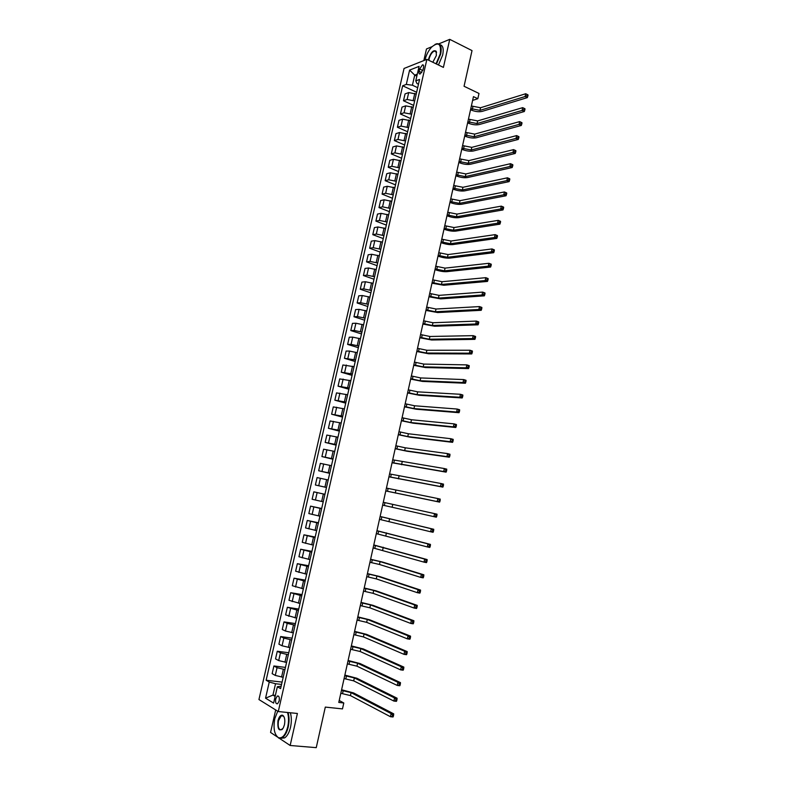 <?xml version="1.0" encoding="UTF-8"?>
<svg xmlns="http://www.w3.org/2000/svg" width="787" height="787" viewBox="0 0 787 787"><rect width="100%" height="100%" fill="white"/><g stroke="black" fill="none" stroke-linecap="round" stroke-linejoin="round"><path stroke-width="1.18" d="M279.169 700.932C279.631 697.331 279.001 695.698 277.29 696.042L275.735 698.866C275.273 702.457 275.893 704.09 277.614 703.745L279.169 700.932M275.696 709.953L270.561 732.441L277.319 736.947M404.046 68.469L258.943 699.545L278.283 711.556L426.879 59.359L404.046 68.469M432.014 46.679L426.475 48.971L423.829 60.579M279.375 738.314L290.157 745.486L316.246 747.65L325.306 707.09L342.483 708.9L343.791 702.978L339.217 700.479M426.879 59.359L443.406 67.397L449.741 39.35L438.792 43.875M449.741 39.35L472.023 50.594L464.055 86.265L478.998 93.456L477.827 98.719L473.459 96.624L338.784 702.427L343.791 702.978M419.628 68.99L419.087 71.361C418.753 73.221 419.087 74.096 420.12 73.998L422.993 69.846L423.534 67.475C423.868 65.616 423.524 64.741 422.511 64.839L419.628 68.99L422.806 70.515M417.307 74.135L414.729 75.129L412.418 85.222L406.308 84.416L402.659 85.783L266.134 680.243L282.09 682.093M406.308 84.416L409.594 70.102L419.087 66.374L415.772 80.864L416.982 83.53L418.468 84.229M281.156 686.185L277.358 686.736L280.595 688.615L419.56 79.448L415.772 80.864M277.358 686.736L273.61 703.106L265.553 698.177L269.252 682.044L266.134 680.243M290.157 745.486L297.397 713.475L278.283 711.556M472.613 100.402L477.827 98.719M416.854 76.142L414.729 75.129L409.594 70.102M275.381 695.374L272.941 695.098L275.145 696.416M417.681 87.682L412.418 85.222M416.234 94.046L408.709 92.571L405.049 93.899L403.475 100.766L413.637 105.399M414.651 100.952L407.125 99.477L403.475 100.766M413.195 107.337L405.669 105.852L402.019 107.111L400.445 113.997L410.637 118.562M411.621 114.253L404.085 112.767L400.445 113.997M410.165 120.657L402.619 119.162L398.979 120.352L397.405 127.258L407.627 131.754M408.581 127.592L401.036 126.097L397.405 127.258M407.115 134.016L399.56 132.511L395.94 133.642L394.356 140.558L404.607 144.985M405.521 140.971L397.966 139.466L394.356 140.558M404.056 147.405L396.5 145.9L392.89 146.953L391.296 153.898L401.586 158.246M402.462 154.39L394.907 152.875L391.296 153.898M400.996 160.833L393.431 159.318L389.821 160.312L388.227 167.267L398.547 171.546M399.403 167.838L391.828 166.313L388.227 167.267M397.927 174.301L390.342 172.776L386.751 173.701L385.158 180.676L395.507 184.876M396.323 181.315L388.739 179.79L385.158 180.676M394.848 187.808L387.253 186.273L383.682 187.119L382.079 194.114L392.457 198.255M393.234 194.842L385.65 193.297L382.079 194.114M391.759 201.344L384.164 199.8L380.593 200.577L378.99 207.591L389.398 211.654M390.145 208.398L382.551 206.843L378.99 207.591M388.66 214.92L381.056 213.366L377.494 214.074L375.891 221.108L386.338 225.102M387.047 221.993L379.442 220.429L375.891 221.108M385.551 228.525L377.937 226.971L374.396 227.61L372.782 234.664L383.259 238.579M383.938 235.618L376.324 234.054L372.782 234.664M382.443 242.18L374.819 240.606L371.287 241.176L369.664 248.249L380.18 252.086M380.819 249.292L373.195 247.718L369.664 248.249M379.314 255.864L371.69 254.28L368.168 254.781L366.545 261.874L377.091 265.642M377.691 262.996L370.057 261.412L366.545 261.874M376.186 269.587L368.552 267.993L365.04 268.426L363.407 275.539L373.992 279.228M374.553 276.739L366.909 275.145L363.407 275.539M373.048 283.35L365.404 281.746L361.902 282.11L360.269 289.232L370.884 292.853M371.415 290.511L363.761 288.908L360.269 289.232M369.9 297.142L362.246 295.538L358.764 295.823L357.121 302.975L367.765 306.507M368.257 304.333L360.603 302.72L357.121 302.975M366.742 310.983L359.079 309.36L355.606 309.576L353.963 316.748L364.637 320.201M365.099 318.184L357.436 316.571L353.963 316.748M363.584 324.854L355.911 323.221L352.448 323.368L350.795 330.56L361.508 333.934M361.931 332.084L354.258 330.451L350.795 330.56M360.407 338.764L352.724 337.131L349.271 337.2L347.618 344.401L358.37 347.706M358.754 346.014L351.071 344.372L347.618 344.401M357.229 352.714L349.536 351.071L346.093 351.061L344.44 358.292L355.212 361.518M355.567 359.984L344.44 358.292M354.032 366.703L342.906 364.971L341.243 372.212L352.055 375.36M352.369 373.992L341.243 372.212M350.835 380.721L339.709 378.911L338.046 386.171L348.887 389.24M349.162 388.03L338.046 386.171M347.628 394.789L336.511 392.89L334.839 400.18L345.719 403.16M345.955 402.118L334.839 400.18M344.411 408.896L333.295 406.909L331.622 414.218L342.532 417.12M342.729 416.244L331.622 414.218M341.184 423.032L330.068 420.966L328.395 428.295L339.335 431.119M339.502 430.4L328.395 428.295M337.948 437.218L326.841 435.063L325.159 442.412L336.138 445.157M336.265 444.606L325.159 442.412M334.701 451.433L323.595 449.2L321.913 456.558L332.931 459.224M333.009 458.851L321.913 456.558M331.455 465.697L320.348 463.366L318.656 470.754L329.704 473.341M329.753 473.125L318.656 470.754M328.189 479.991L317.092 477.581L315.39 484.989L326.477 487.487M326.487 487.448L315.39 484.989M324.923 494.334L313.826 491.836L324.923 494.295M323.211 501.801L312.124 499.263L313.826 491.836M321.637 508.717L310.55 506.13L321.686 508.5M319.925 516.203L308.838 513.577L310.55 506.13M318.351 523.129L307.264 520.453L318.44 522.755M316.64 530.645L305.553 527.92L307.264 520.453M315.056 537.59L303.969 534.826L315.174 537.039M313.334 545.125L302.257 542.312L303.969 534.826M311.741 552.09L300.664 549.237L311.908 551.362M310.019 559.646L298.942 556.743L300.664 549.237M308.425 566.63L297.348 563.689L308.632 565.725M306.694 574.205L295.627 571.214L297.348 563.689M305.1 581.209L294.033 578.179L305.346 580.137M303.369 588.804L292.302 585.725L294.033 578.179M301.765 595.828L290.698 592.709L302.051 594.578M300.024 603.452L288.967 600.284L290.698 592.709M298.421 610.496L287.363 607.279L298.745 609.059M296.679 618.139L285.622 614.873L287.363 607.279M295.066 625.203L287.206 623.363L284.009 621.887L295.43 623.589M293.315 632.856L285.455 631.026L282.267 629.502L284.009 621.887M291.702 639.939L283.832 638.1L280.654 636.545L292.115 638.159M289.95 647.632L282.071 645.783L278.903 644.179L280.654 636.545M288.327 654.735L280.447 652.876L277.28 651.243L288.78 652.757M286.576 662.438L278.687 660.578L275.529 658.896L277.28 651.243M284.943 669.56L277.054 667.701L273.906 665.969L285.435 667.406M283.182 677.282L275.293 675.423L272.145 673.652L273.906 665.969M281.559 684.434L275.539 683.736L272.941 695.098L265.553 698.177M402.659 85.783L416.638 92.276M269.252 682.044L275.539 683.736M470.793 108.616L479.972 110.367L525.106 96.526L525.706 93.742L527.939 94.853L527.162 94.607L526.916 95.719L527.811 96.162L528.057 95.05M471.374 105.979L480.562 107.74L525.706 93.742L527.162 94.607M526.916 95.719L525.106 96.526L527.339 97.627L482.146 111.39C478.752 112.128 474.935 111.606 470.695 109.846L470.537 109.767M527.339 97.627L527.811 96.162M467.862 121.778L477.06 123.549L522.086 110.446L522.686 107.652L524.929 108.744L524.142 108.537L523.896 109.649L524.791 110.082L525.037 108.97M468.452 119.142L477.64 120.913L522.686 107.652L524.142 108.537M523.896 109.649L522.086 110.446L524.329 111.528L479.234 124.553C475.85 125.241 472.033 124.71 467.773 122.969L467.616 122.9M524.329 111.528L524.791 110.082M464.93 134.98L474.138 136.761L519.046 124.395L519.656 121.601L521.909 122.674L521.112 122.497L520.866 123.618L521.771 124.041L522.007 122.929M465.52 132.334L474.718 134.115L519.656 121.601L521.112 122.497M520.866 123.618L519.046 124.395L521.299 125.467L476.322 137.755C472.938 138.394 469.111 137.853 464.851 136.131L464.694 136.062M521.299 125.467L521.771 124.041M461.989 148.212L471.206 150.002L516.016 138.394L516.616 135.59L518.879 136.643L518.072 136.505L517.826 137.627L518.731 138.04L518.977 136.918M462.579 145.565L471.787 147.356L516.616 135.59L518.072 136.505M517.826 137.627L516.016 138.394L518.269 139.447L473.39 150.986C470.016 151.576 466.189 151.025 461.92 149.333L461.753 149.255M518.269 139.447L518.731 138.04M459.037 161.483L468.265 163.293L512.967 152.432L513.577 149.619L515.839 150.661L515.023 150.543L514.787 151.665L515.692 152.078L515.938 150.956M459.628 158.826L468.845 160.627L513.577 149.619L515.023 150.543M514.787 151.665L512.967 152.432L515.229 153.465L470.459 164.247C467.094 164.798 463.268 164.237 458.978 162.565L458.811 162.496M515.229 153.465L515.692 152.078M436.028 63.816L440.228 53.978C441.409 43.708 438.536 41.406 431.62 47.082C428.443 50.653 426.22 54.992 424.96 60.078L424.95 60.137M434.965 44.436L436.746 43.738C440.661 43.452 441.979 46.886 440.69 54.037L436.451 64.022M428.472 60.137L428.718 58.572C431.001 52.129 433.48 49.67 436.155 51.224L436.352 55.523L432.811 62.252M436.559 52.434L434.591 50.948C432.171 51.942 430.371 54.5 429.171 58.632L428.925 60.353M439.844 44.643C442.933 45.302 443.888 48.755 442.688 55.021L438.448 64.987M277.732 711.212L274.801 718.629C273.109 728.28 274.329 734.625 278.431 737.685C282.395 738.668 285.504 735.068 287.737 726.873C288.878 721.472 288.79 716.672 287.501 712.481M288.062 712.54C289.301 716.8 289.36 721.62 288.219 727.011C286.93 732.313 284.973 735.865 282.346 737.675L278.677 738.078L276.011 735.274M284.451 724.778L283.281 727.995C279.139 732.018 277.378 729.569 277.978 720.656C279.1 716.563 280.654 714.773 282.651 715.275C284.678 716.78 285.278 719.948 284.451 724.778M283.999 716.77L282.897 715.678L281.195 715.836L278.45 720.794C277.624 727.267 278.765 730.228 281.874 729.657L282.582 729.067M290.354 712.766C291.603 717.026 291.662 721.836 290.531 727.227C289.252 732.52 287.294 736.071 284.658 737.881L280.979 738.275M456.076 174.793L465.314 176.613L509.907 166.51L510.517 163.686L512.79 164.709L511.973 164.621L511.727 165.752L512.632 166.155L512.878 165.034M456.676 172.127L465.904 173.947L510.517 163.686L511.973 164.621M511.727 165.752L509.907 166.51L512.18 167.523L467.517 177.557C464.153 178.049 460.326 177.478 456.027 175.826L455.86 175.757M512.18 167.523L512.632 166.155M453.115 188.132L462.363 189.962L506.848 180.626L507.458 177.803L509.74 178.797L508.914 178.747L508.668 179.879L509.573 180.272L509.819 179.141M453.705 185.466L462.953 187.286L507.458 177.803L508.914 178.747M508.668 179.879L506.848 180.626L509.12 181.62L464.566 190.887C461.212 191.339 457.385 190.749 453.066 189.136L452.909 189.067M509.12 181.62L509.573 180.272M450.144 201.511L459.392 203.351L503.769 194.782L504.388 191.949L506.671 192.923L505.834 192.904L505.588 194.045L506.503 194.428L506.749 193.297M450.735 198.836L459.992 200.675L504.388 191.949L505.834 192.904M505.588 194.045L503.769 194.782L506.061 195.756L461.615 204.266C458.26 204.669 454.424 204.069 450.105 202.475L449.938 202.407M506.061 195.756L506.503 194.428M447.154 214.93L456.421 216.779L500.689 208.978L501.309 206.135L503.601 207.099L502.755 207.109L502.509 208.24L503.424 208.624L503.67 207.493M447.754 212.244L457.021 214.094L501.309 206.135L502.755 207.109M502.509 208.24L500.689 208.978L502.982 209.932L458.654 217.674C455.309 218.029 451.463 217.419 447.134 215.845L446.967 215.776M502.982 209.932L503.424 208.624M444.173 228.378L453.44 230.237L497.6 223.213L498.22 220.36L500.522 221.304L499.666 221.344L499.42 222.485L500.335 222.869L500.591 221.727M444.763 225.682L454.04 227.541L498.22 220.36L499.666 221.344M499.42 222.485L497.6 223.213L499.902 224.157L455.673 231.122C452.338 231.427 448.501 230.798 444.153 229.253L443.986 229.184M499.902 224.157L500.335 222.869M441.173 241.855L450.459 243.734L494.502 237.487L495.121 234.634L497.423 235.559L496.567 235.628L496.322 236.769L497.246 237.143L497.492 236.002M441.773 239.159L451.049 241.029L495.121 234.634L496.567 235.628M496.322 236.769L494.502 237.487L496.804 238.412L452.692 244.6C449.367 244.855 445.521 244.226 441.163 242.701L440.995 242.632M496.804 238.412L497.246 237.143M438.162 255.382L447.459 257.27L491.393 251.801L492.013 248.938L494.325 249.843L493.459 249.951L493.213 251.102L494.138 251.456L494.384 250.315M438.762 252.676L448.059 254.555L492.013 248.938L493.459 249.951M493.213 251.102L491.393 251.801L493.705 252.706L449.711 258.116C446.386 258.323 442.54 257.674 438.162 256.178L438.005 256.119M493.705 252.706L494.138 251.456M435.152 268.938L444.458 270.836L488.274 266.163L488.894 263.291L491.216 264.176L491.275 264.668L490.34 264.314L490.094 265.465L491.029 265.819L491.275 264.668M435.752 266.222L445.058 268.121L488.894 263.291L490.34 264.314M490.094 265.465L488.274 266.163L490.596 267.049L446.711 271.672C443.396 271.83 439.54 271.171 435.162 269.695L434.995 269.636M490.596 267.049L491.029 265.819M432.132 282.533L441.448 284.441L485.146 280.565L485.776 277.673L488.107 278.549L488.156 279.07L487.222 278.716L486.966 279.877L487.901 280.221L488.156 279.07M432.732 279.808L442.048 281.716L485.776 277.673L487.222 278.716M486.966 279.877L485.146 280.565L487.478 281.431L443.711 285.258L431.984 283.192M487.478 281.431L487.901 280.221M429.102 296.158L438.428 298.086L482.008 294.997L482.638 292.105L484.979 292.961L485.018 293.502L484.084 293.167L483.838 294.318L484.772 294.663L485.018 293.502M429.702 293.433L439.028 295.361L482.638 292.105L484.084 293.167M483.838 294.318L482.008 294.997L484.349 295.843L440.69 298.883L428.964 296.778M484.349 295.843L484.772 294.663M426.062 309.832L435.398 311.77L478.87 309.478L479.499 306.586L481.841 307.412L481.88 307.983L480.946 307.648L480.69 308.809L481.634 309.143L481.88 307.983M426.672 307.097L436.008 309.025L479.499 306.586L480.946 307.648M480.69 308.809L478.87 309.478L481.211 310.304L437.67 312.547L425.934 310.412M481.211 310.304L481.634 309.143M423.012 323.536L432.358 325.484L475.712 324.008L476.342 321.096L478.703 321.903L478.732 322.503L477.788 322.178L477.542 323.339L478.486 323.664L478.732 322.503M423.622 320.791L432.968 322.739L476.342 321.096L477.788 322.178M477.542 323.339L475.712 324.008L478.073 324.815L434.64 326.241L422.894 324.067M478.073 324.815L478.486 323.664M419.963 337.279L429.318 339.236L472.554 338.567L473.184 335.656L475.545 336.442L475.574 337.062L474.63 336.747L474.374 337.918L475.328 338.233L475.574 337.062M420.573 334.524L429.928 336.482L473.184 335.656L474.63 336.747M474.374 337.918L472.554 338.567L474.915 339.354L431.61 339.984L419.845 337.771M474.915 339.354L475.328 338.233M416.894 351.051L426.269 353.029L469.386 353.176L470.016 350.245L472.387 351.022L472.407 351.671L471.462 351.356L471.206 352.527L472.161 352.842L472.407 351.671M417.513 348.297L426.879 350.264L470.016 350.245L471.462 351.356M471.206 352.527L469.386 353.176L471.757 353.943L428.561 353.757L416.795 351.514M471.757 353.943L472.161 352.842M413.824 364.873L423.199 366.86L466.199 367.824L466.839 364.883L469.219 365.64L469.239 366.309L468.285 366.014L468.029 367.185L468.983 367.49L469.239 366.309M414.444 362.099L423.819 364.086L466.839 364.883L468.285 366.014M468.029 367.185L466.199 367.824L468.58 368.572L425.511 367.568L413.736 365.286M468.58 368.572L468.983 367.49M410.745 378.724L420.13 380.721L463.012 382.512L463.651 379.57L466.042 380.298L466.052 380.997L465.097 380.701L464.842 381.882L465.796 382.177L466.052 380.997M411.365 375.95L420.75 377.947L463.651 379.57L465.097 380.701M464.842 381.882L463.012 382.512L465.402 383.239L422.442 381.42L410.666 379.098M465.402 383.239L465.796 382.177M407.656 392.615L417.061 394.631L459.815 397.238L460.454 394.287L462.845 395.005L462.854 395.733L461.9 395.448L461.644 396.628L462.599 396.914L462.854 395.733M408.276 389.831L417.671 391.847L460.454 394.287L461.9 395.448M461.644 396.628L459.815 397.238L462.205 397.956L419.373 395.3L407.587 392.949M462.205 397.956L462.599 396.914M404.557 406.545L413.972 408.571L456.608 412.014L457.247 409.053L459.647 409.752L458.437 411.404L459.392 411.69L459.647 410.499M405.177 403.751L414.592 405.777L457.247 409.053L458.693 410.224M458.437 411.404L456.608 412.014L459.008 412.703L416.293 409.23L404.498 406.83M459.008 412.703L459.392 411.69M401.459 420.504L410.873 422.55L453.391 426.829L454.03 423.868L456.44 424.537L455.22 426.239L456.185 426.505L456.44 425.314M402.078 417.71L411.493 419.746L454.03 423.868L455.476 425.049M455.22 426.239L453.391 426.829L455.801 427.498L413.214 423.19L401.4 420.76M455.801 427.498L456.185 426.505M398.34 434.513L407.774 436.569L450.164 441.694L450.813 438.713L453.223 439.372L451.994 441.104L452.958 441.369L453.214 440.179M398.97 431.709L408.394 433.755L450.813 438.713L452.25 439.913M451.994 441.104L450.164 441.694L452.584 442.343L410.116 437.188L398.301 434.719M452.584 442.343L452.958 441.369M395.222 448.551L404.666 450.626L446.927 456.598L447.577 453.607L450.007 454.247L448.757 456.017L449.731 456.273L449.987 455.073M395.851 445.747L405.285 447.813L447.577 453.607L449.013 454.817M448.757 456.017L446.927 456.598L449.357 457.227L407.007 451.226L395.182 448.718M449.357 457.227L449.731 456.273M392.093 462.638L443.681 471.541L444.33 468.55L446.77 469.16L445.511 470.97L446.485 471.216L446.75 470.016M392.723 459.815L444.33 468.55L445.776 469.77M445.511 470.97L443.681 471.541L446.121 472.151L392.064 462.766M446.121 472.151L446.485 471.216M388.955 476.755L440.425 486.533L441.084 483.533L443.524 484.123L442.255 485.973L443.238 486.209L443.494 485.008M389.585 473.931L441.084 483.533L442.52 484.772M442.255 485.973L440.425 486.533L442.874 487.123L388.935 476.833M442.874 487.123L443.238 486.209M385.807 490.911L437.169 501.565L437.818 498.555L440.267 499.125L438.998 501.014L439.972 501.24L440.238 500.04M386.437 488.078L437.818 498.555L439.254 499.804M438.998 501.014L437.169 501.565L439.618 502.136L385.797 490.95M439.618 502.136L439.972 501.24M382.649 505.116L433.893 516.646L434.542 513.626L437.001 514.177L436.972 515.111L435.988 514.895L435.723 516.105L436.706 516.321L436.972 515.111M383.279 502.273L434.542 513.626L435.988 514.895M436.706 516.321L436.352 517.187L433.893 516.646L435.723 516.105M379.482 519.351L430.607 531.766L431.266 528.736L433.735 529.267L380.131 516.459M380.121 516.498L431.266 528.736L432.702 530.015L432.437 531.235L433.43 531.441L433.686 530.231L432.702 530.015M433.43 531.441L433.076 532.287L430.607 531.766L432.437 531.235M433.686 530.231L433.735 529.267M376.314 533.625L427.311 546.926L427.971 543.896L430.45 544.397L376.963 530.684M376.943 530.763L427.971 543.896L429.407 545.194L429.151 546.404L430.135 546.611L430.4 545.391L429.407 545.194M430.135 546.611L429.791 547.437L427.311 546.926L429.151 546.404M430.4 545.391L430.45 544.397M373.127 547.939L424.016 562.134L424.675 559.095L427.154 559.577L373.795 544.948M373.766 545.076L424.675 559.095L426.111 560.403L425.846 561.623L426.839 561.82L427.105 560.6L426.111 560.403M426.839 561.82L426.495 562.626L424.016 562.134L425.846 561.623M427.105 560.6L427.154 559.577M369.939 562.292L379.462 564.466L420.701 577.392L421.37 574.333L423.859 574.805L382.512 562.056L370.618 559.252M370.579 559.419L380.101 561.593L421.37 574.333L422.796 575.671L422.53 576.891L423.534 577.078L423.8 575.858L422.796 575.671M423.534 577.078L423.199 577.855L420.701 577.392L422.53 576.891M423.8 575.858L423.859 574.805M366.742 576.684L376.275 578.878L417.376 592.69L418.045 589.63L420.543 590.073L379.324 576.428L367.421 573.595M367.381 573.802L376.914 575.995L418.045 589.63L419.481 590.968L419.215 592.198L420.209 592.375L420.484 591.155L419.481 590.968M420.209 592.375L419.884 593.132L417.376 592.69L419.215 592.198M420.484 591.155L420.543 590.073M363.525 591.126L373.077 593.329L414.051 608.036L414.719 604.957L417.228 605.39L376.137 590.85L364.224 587.978M364.174 588.233L373.717 590.437L414.719 604.957L416.146 606.324L415.88 607.554L416.884 607.721L417.149 606.492L416.146 606.324M416.884 607.721L416.559 608.459L414.051 608.036L415.88 607.554M417.149 606.492L417.228 605.39M360.308 605.596L369.87 607.81L410.706 623.422L411.375 620.343L413.893 620.746L372.94 605.311L361.026 602.399M360.958 602.694L370.51 604.918L411.375 620.343L412.811 621.72L412.536 622.95L413.549 623.117L413.814 621.878L412.811 621.72M413.549 623.117L413.224 623.825L410.706 623.422L412.536 622.95M413.814 621.878L413.893 620.746M357.082 620.107L366.653 622.34L407.361 638.857L408.03 635.768L410.558 636.152L369.733 619.812L357.81 616.86M357.731 617.205L367.303 619.438L408.03 635.768L409.456 637.155L409.191 638.395L410.204 638.552L410.47 637.313L409.456 637.155M410.204 638.552L409.889 639.231L407.361 638.857L409.191 638.395M410.47 637.313L410.558 636.152M353.845 634.666L363.427 636.909L403.997 654.341L404.666 651.243L407.204 651.597L366.526 634.361L354.583 631.361M354.494 631.754L364.076 633.997L404.666 651.243L406.102 652.649L405.826 653.889L406.84 654.027L407.115 652.787L406.102 652.649M406.84 654.027L406.535 654.695L403.997 654.341L405.826 653.889M407.115 652.787L407.204 651.597M350.608 649.265L360.2 651.518L400.622 669.865L401.301 666.756L403.839 667.091L363.299 648.941L351.356 645.901M351.258 646.343L360.84 648.596L401.301 666.756L402.728 668.183L402.462 669.422L403.475 669.56L403.751 668.311L402.728 668.183M403.475 669.56L403.17 670.199L400.622 669.865L402.462 669.422M403.751 668.311L403.839 667.091M347.352 663.894L356.954 666.176L397.248 685.438L397.917 682.319L400.475 682.634L360.062 663.559L348.11 660.48M348.002 660.972L357.603 663.234L397.917 682.319L399.353 683.755L399.078 685.005L400.101 685.133L400.367 683.883L399.353 683.755M400.101 685.133L399.796 685.743L397.248 685.438L399.078 685.005M400.367 683.883L400.475 682.634M344.086 678.571L353.697 680.863L393.854 701.05L394.533 697.931L397.091 698.217L356.826 678.227L344.863 675.108M344.745 675.639L354.357 677.922L394.533 697.931L395.959 699.377L395.684 700.637L396.717 700.755L396.982 699.495L395.959 699.377M396.717 700.755L396.412 701.345L393.854 701.05L395.684 700.637M396.982 699.495L397.091 698.217M340.82 693.288L350.441 695.59L390.45 716.721L391.129 713.583L393.707 713.848L353.57 692.934L341.597 689.766M341.469 690.347L351.091 692.649L391.129 713.583L392.556 715.049L392.29 716.308L393.313 716.416L393.589 715.157L392.556 715.049M393.313 716.416L393.028 716.987L390.45 716.721L392.29 716.308M393.589 715.157L393.707 713.848M413.224 100.293L414.808 93.387M410.194 113.613L411.768 106.688M407.145 126.963L408.728 120.017M404.085 140.352L405.679 133.387M401.026 153.77L402.619 146.785M397.947 167.228L399.55 160.223M394.867 180.725L396.471 173.701M391.778 194.251L393.392 187.217M388.68 207.827L390.293 200.764M385.581 221.432L387.194 214.349M382.462 235.067L384.086 227.974M379.344 248.751L380.967 241.629M376.206 262.464L377.839 255.322M373.068 276.217L374.701 269.056M369.92 290.01L371.562 282.828M366.762 303.831L368.405 296.64M363.604 317.702L365.247 310.481M360.426 331.602L362.079 324.372M357.249 345.542L358.902 338.292M354.052 359.521L355.714 352.251M350.854 373.54L352.517 366.25M347.647 387.598L349.31 380.288M344.431 401.695L346.103 394.366M341.204 415.831L342.876 408.473M337.967 430.007L339.65 422.629M334.721 444.222L336.413 436.824M331.465 458.467L333.157 451.059M328.209 472.761L329.901 465.324M324.933 487.094L326.635 479.637M321.657 501.467L323.359 493.99M318.361 515.879L320.073 508.382M315.066 530.33L316.777 522.804M311.75 544.82L313.472 537.275M308.435 559.35L310.167 551.795M305.11 573.93L306.841 566.345M301.775 588.538L303.507 580.934M298.43 603.196L300.172 595.572M295.076 617.893L296.817 610.25M291.711 632.63L293.462 624.957M288.337 647.406L290.088 639.723M284.953 662.231L286.714 654.518M281.559 677.095L283.33 669.363M407.125 99.477L408.709 92.571M404.085 112.767L405.669 105.852M401.036 126.097L402.619 119.162M397.966 139.466L399.56 132.511M394.907 152.875L396.5 145.9M391.828 166.313L393.431 159.318M388.739 179.79L390.342 172.776M385.65 193.297L387.253 186.273M382.551 206.843L384.164 199.8M379.442 220.429L381.056 213.366M376.324 234.054L377.937 226.971M373.195 247.718L374.819 240.606M370.057 261.412L371.69 254.28M366.909 275.145L368.552 267.993M363.761 288.908L365.404 281.746M360.603 302.72L362.246 295.538M357.436 316.571L359.079 309.36M354.258 330.451L355.911 323.221M351.071 344.372L352.724 337.131M347.874 358.331L349.536 351.071M344.667 372.33L346.339 365.04M341.45 386.368L343.122 379.059M338.233 400.435L339.905 393.116M335.006 414.552L336.679 407.213M331.76 428.708L333.452 421.34M328.513 442.894L330.206 435.516M325.257 457.129L326.949 449.721M321.991 471.403L323.693 463.976M318.715 485.707L320.417 478.26M315.43 500.06L317.141 492.593M312.134 514.452L313.846 506.966M308.829 528.884L310.55 521.368M305.523 543.345L307.245 535.819M302.198 557.855L303.93 550.31M298.863 572.415L300.604 564.84M295.528 587.004L297.27 579.409M292.174 601.632L293.925 594.018M288.819 616.31L290.57 608.676M285.455 631.026L287.206 623.363M282.071 645.783L283.832 638.1M278.687 660.578L280.447 652.876M275.293 675.423L277.054 667.701M421.743 72.63L419.087 71.361M472.908 106.707L472.328 109.334M480.562 107.74L479.972 110.367M469.987 119.86L469.406 122.487M477.64 120.913L477.06 123.549M467.065 133.042L466.475 135.679M474.718 134.115L474.138 136.761M464.123 146.254L463.533 148.9M471.787 147.356L471.206 150.002M461.182 159.505L460.592 162.161M468.845 160.627L468.265 163.293M458.231 172.796L457.64 175.462M465.904 173.947L465.314 176.613M455.27 186.116L454.679 188.791M462.953 187.286L462.363 189.962M452.299 199.475L451.708 202.151M459.992 200.675L459.392 203.351M449.328 212.874L448.728 215.559M457.021 214.094L456.421 216.779M446.347 226.302L445.747 228.997M454.04 227.541L453.44 230.237M443.356 239.769L442.756 242.465M451.049 241.029L450.459 243.734M440.356 253.276L439.756 255.982M448.059 254.555L447.459 257.27M437.346 266.813L436.746 269.518M445.058 268.121L444.458 270.836M434.335 280.388L433.726 283.104M442.048 281.716L441.448 284.441M431.306 293.994L430.705 296.719M439.028 295.361L438.428 298.086M428.276 307.648L427.666 310.383M436.008 309.025L435.398 311.77M425.236 321.332L424.626 324.067M432.968 322.739L432.358 325.484M422.186 335.055L421.576 337.8M429.928 336.482L429.318 339.236M419.137 348.808L418.517 351.563M426.879 350.264L426.269 353.029M416.067 362.6L415.457 365.365M423.819 364.086L423.199 366.86M412.998 376.442L412.378 379.206M420.75 377.947L420.13 380.721M409.909 390.313L409.299 393.087M417.671 391.847L417.061 394.631M406.82 404.213L406.2 407.007M414.592 405.777L413.972 408.571M403.721 418.163L403.101 420.956M411.493 419.746L410.873 422.55M400.622 432.152L399.993 434.945M408.394 433.755L407.774 436.569M397.504 446.17L396.884 448.983M405.285 447.813L404.666 450.626M394.385 460.228L393.756 463.051M402.167 461.89L401.547 464.714M391.247 474.335L390.618 477.158M399.039 476.017L398.419 478.85M388.109 488.471L387.479 491.304M395.91 490.183L395.281 493.026M384.961 502.647L384.331 505.49M392.762 504.388L392.133 507.231M381.803 516.862L381.174 519.705M389.614 518.633L388.975 521.486M378.636 531.117L378.006 533.97M386.447 532.907L385.817 535.77M375.458 545.411L374.828 548.273M383.279 547.231L382.649 550.103M372.281 559.744L371.641 562.616M380.101 561.593L379.462 564.466M369.083 574.116L368.444 576.999M376.914 575.995L376.275 578.878M365.886 588.528L365.237 591.421M373.717 590.437L373.077 593.329M362.669 602.98L362.03 605.882M370.51 604.918L369.87 607.81M359.452 617.48L358.803 620.382M367.303 619.438L366.653 622.34M356.226 632.01L355.576 634.922M364.076 633.997L363.427 636.909M352.989 646.58L352.34 649.501M360.84 648.596L360.2 651.518M349.743 661.198L349.094 664.13M357.603 663.234L356.954 666.176M346.487 675.856L345.837 678.788M354.357 677.922L353.697 680.863M343.221 690.543L342.571 693.495M351.091 692.649L350.441 695.59M278.578 696.18L277.29 696.042M423.485 65.311L422.511 64.839M434.591 50.948L436.431 51.863M284.658 737.881L282.346 737.675M281.195 715.836L283.576 716.072"/></g></svg>
